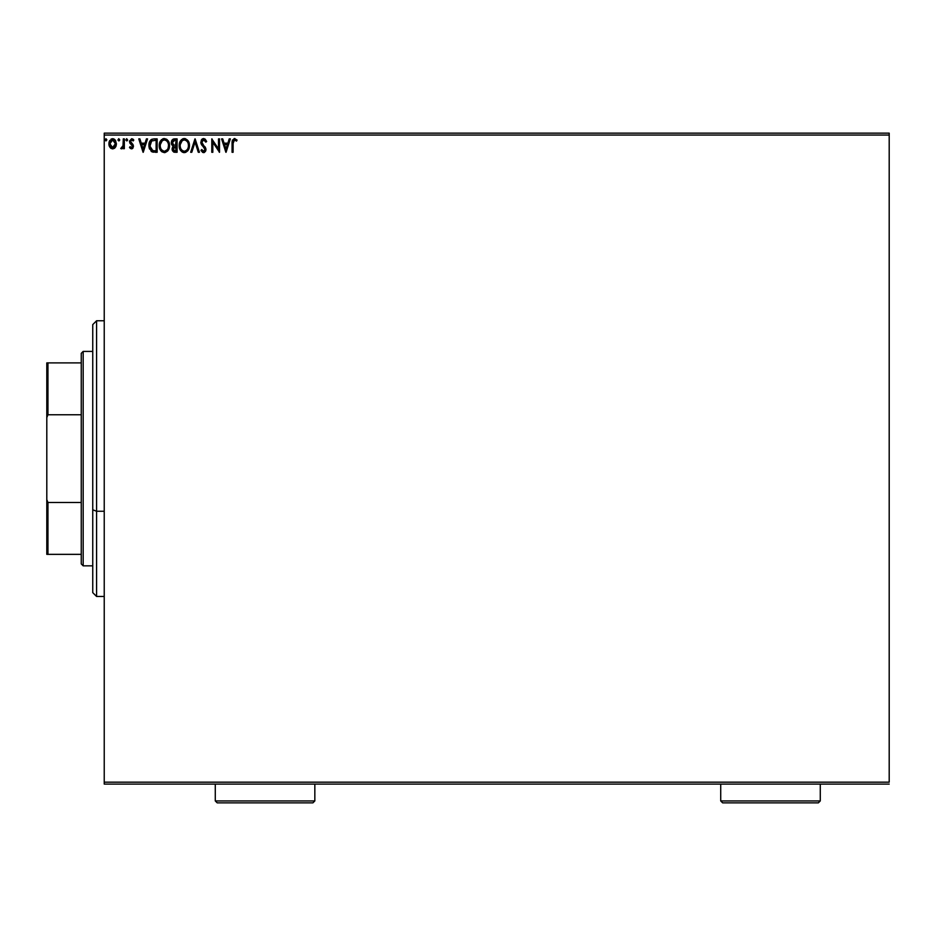 <?xml version="1.0" encoding="UTF-8"?>
<svg xmlns="http://www.w3.org/2000/svg" width="936" height="936" viewBox="0 0 936 936"><rect width="100%" height="100%" fill="white"/><g stroke="black" fill="none" stroke-linecap="round" stroke-linejoin="round"><path stroke-width="1.4" d="M104.235 135.065L889.2 135.065L889.2 782.18L104.235 782.18L104.235 135.065L104.235 784.087L889.2 784.087L104.235 784.087L104.235 782.18L889.2 782.18L889.2 135.065L104.235 135.065L104.235 133.146L104.235 135.065M115.186 147.572L116.427 144.214L115.514 140.435L112.215 138.75L109.383 141.207L109.114 145.583L111.056 148.414L113.069 148.836L114.906 147.888L116.438 143.758L112.648 138.715L108.88 143.758L109.875 147.244L112.648 148.859L115.432 147.233L116.193 145.583M123.306 138.891L124.336 138.891L123.306 138.891L122.979 146.203L120.732 148.52L122.125 148.695L123.306 147.244L123.306 148.684L124.336 148.684L124.336 138.891L124.336 148.684L124.336 138.891L123.306 138.891L123.142 145.548L120.732 148.52L121.516 148.859L123.306 147.244L123.306 148.684L124.336 148.684L123.306 148.684M131.485 148.859L132.982 147.993L133.427 145.899L130.771 142.436L130.607 140.95L131.508 139.955L133.193 140.95L133.789 140.049L131.672 138.715L129.519 141.055L129.835 143.056L132.397 146.098L131.648 147.619L130.092 146.624L129.496 147.467L130.338 148.391L131.485 148.859L133.45 146.285L130.525 141.5L131.789 139.92L133.193 140.95L133.789 140.049L131.672 138.715L129.496 141.547L132.409 146.332L131.414 147.654L130.092 146.624L129.496 147.467L131.485 148.859M154.042 138.891L151.737 139.312L150.041 140.903L149.046 147.28L151.527 151.585L157.154 152.287L157.154 138.891L154.042 138.891C150.462 139.382 148.754 141.558 148.906 145.419L151.936 151.808L157.154 152.287L157.154 138.891L157.154 152.287L155.13 152.287M174.412 138.891L177.091 138.891L173.066 139.183L171.241 142.693L171.756 144.752L173.359 146.121L172.177 148.169L172.516 150.848L173.909 152.123L177.091 152.287L177.091 138.891L177.091 152.287L177.091 138.891L174.412 138.891L171.241 142.693L173.359 146.121L172.107 148.976L175.196 152.287L177.091 152.287L175.196 152.287M191.786 152.287L190.663 152.287L194.957 138.891L190.663 152.287L191.786 152.287L195.039 142.12L198.303 152.287L199.426 152.287L195.133 138.891L199.426 152.287L195.133 138.891L190.663 152.287L191.786 152.287L195.039 142.12L198.303 152.287L199.426 152.287L198.303 152.287M218.497 138.891L218.497 148.859L211.793 138.891L211.793 152.287L212.823 152.287L212.823 142.295L219.527 152.287L219.527 138.891L218.497 138.891L219.527 138.891L218.497 138.891L218.497 148.859L211.793 138.891L211.793 152.287L212.823 152.287L212.823 142.295L219.527 152.287L219.527 138.891L219.305 152.287M233.099 143.372L233.637 140.377L234.714 139.932L236.527 141.125L237.054 140.096L234.515 138.551L232.339 140.271L232.069 152.287L233.099 152.287L233.099 143.372L234.526 139.92L236.527 141.125L237.054 140.096L234.515 138.551L232.069 143.243L232.069 152.287L233.099 152.287L233.122 142.342L234.269 139.955L235.205 140.119L234.526 139.92M229.226 138.891L230.35 138.891L226.056 152.287L230.35 138.891L229.226 138.891L227.846 143.185L224.09 143.185L222.709 138.891L221.586 138.891L225.88 152.287L230.35 138.891L229.226 138.891L227.846 143.185L224.09 143.185L222.709 138.891L221.586 138.891L225.88 152.287L221.586 138.891L222.709 138.891M203.627 138.551L201.521 139.768L200.842 142.798L204.563 148.227L204.844 150.158L203.568 151.258L201.778 149.538L200.971 150.368L202.679 152.428L204.177 152.545L205.815 150.591L205.826 148.45L202.164 143.512L201.872 141.722L203.709 139.92L205.803 142.155L206.645 141.476L205.171 139.125L203.627 138.551L200.795 142.178L204.925 149.561L203.568 151.258L201.778 149.538L200.971 150.368L203.557 152.638L205.955 149.503L201.825 142.19L203.709 139.92L205.803 142.155L206.645 141.476L203.627 138.551L202.41 138.891M189.458 145.536L188.206 140.95L185.48 138.715L183.093 138.715L181.268 139.862L179.431 143.208L179.431 148.005L182.064 151.971L185.55 152.451L188.253 150.146L189.458 145.536C189.505 141.71 187.785 139.382 184.287 138.551C180.8 139.417 179.08 141.769 179.15 145.595C179.08 149.468 180.823 151.808 184.369 152.638C187.832 151.726 189.528 149.351 189.458 145.536M169.533 145.536L168.281 140.95L166.631 139.218L163.753 138.587L160.442 140.997L159.284 146.812L161.203 151.187L165.04 152.591L168.328 150.146L169.533 145.536C169.58 141.71 167.848 139.382 164.362 138.551C160.863 139.417 159.155 141.769 159.214 145.595C159.155 149.468 160.887 151.808 164.432 152.638C167.907 151.726 169.603 149.351 169.533 145.536M146.414 138.891L147.537 138.891L143.243 152.287L147.537 138.891L146.414 138.891L145.033 143.185L141.266 143.185L139.897 138.891L138.774 138.891L143.068 152.287L147.537 138.891L146.414 138.891L145.033 143.185L141.266 143.185L139.897 138.891L138.774 138.891L143.068 152.287L138.774 138.891L139.897 138.891M126.652 138.727L127.6 139.838L126.547 138.75L125.939 140.224L127.39 140.576L127.6 139.838L126.746 140.95L127.6 139.838L126.746 140.95L125.88 139.838L126.746 140.95L125.88 139.838L126.746 138.715L125.904 140.026M118.743 138.727L119.703 139.838L118.65 138.75L118.03 140.224L119.492 140.576L119.703 139.838L118.837 140.95L119.703 139.838L118.837 140.95L117.983 139.838L118.837 140.95L117.983 139.838L118.837 138.715L117.983 139.838L118.837 140.95L117.983 139.838M106.798 140.026L105.955 138.715L105.101 139.838L105.955 140.95L106.809 139.838L105.955 140.95L106.809 139.838L105.955 140.95L105.101 139.838L105.955 140.95L105.101 139.838L105.955 138.715L105.101 139.838L105.955 138.715L106.809 139.838L105.955 140.95L105.101 139.838L105.955 138.715L106.798 139.639M889.2 133.146L104.235 133.146L889.2 133.146L889.2 135.065L889.2 133.146M233.099 152.287L232.069 152.287M232.081 142.494L232.116 141.722M234.152 138.575L234.901 138.575M236.796 139.803L236.527 141.125L235.205 140.119M233.181 141.57L233.392 140.751M235.895 140.587L236.527 141.125M232.128 141.453L232.069 142.798M225.974 149.058L224.523 144.565L227.413 144.565L225.974 149.058L224.523 144.565L227.413 144.565L225.974 149.058M212.823 152.287L211.793 152.287L212.027 138.891M206.645 141.476L205.803 142.155L205.464 141.418L205.803 142.155M204.106 139.99L203.498 139.932M201.86 141.734L202.164 143.512M205.323 147.303L205.943 149.245M205.943 149.783L205.37 151.597M204.422 152.439L203.557 152.638M201.193 150.766L201.778 149.538L202.211 150.298M202.422 150.591L201.778 149.538M203.568 151.258L202.948 151.094L203.872 151.222L204.914 149.327L203.018 146.496M204.844 150.158L204.925 149.561M202.188 145.583L201.626 144.823M201.462 144.553L202.597 146.039M201.076 143.711L200.795 142.178M201.24 140.224L202.082 139.136M200.971 143.407L201.181 143.992M203.03 146.496L203.674 147.151M205.206 147.139L204.586 146.39M188.861 148.906L188.265 150.146M184.064 152.626L183.175 152.474M182.403 152.17L180.402 150.24M179.56 148.438L179.256 147.092M179.923 141.816L179.49 142.997M182.649 138.879L183.69 138.587M184.287 138.551L184.883 138.587M188.768 142.003L189.025 142.646M189.318 143.805L189.435 144.928M185.55 152.451L187.925 150.649M188.054 147.958L188.288 147.081M184.883 151.211L184.322 151.258C181.514 150.556 180.133 148.66 180.18 145.595L180.239 146.566L180.18 145.595C180.11 142.506 181.49 140.611 184.322 139.92C187.106 140.611 188.475 142.483 188.429 145.536L188.37 144.577L188.429 145.536C188.487 148.613 187.118 150.52 184.322 151.258L184.567 151.258M180.847 148.742L181.338 149.549M180.402 147.49L180.239 146.566M180.894 148.812L180.402 147.525M183.842 151.222L182.731 150.825M180.239 144.624L182.146 140.728M181.432 141.476L180.788 142.553M187.844 142.588L188.124 143.337M186.135 140.47L187.446 141.874M174.541 152.252L173.651 152.03M172.282 150.24L172.142 149.62M172.575 147.022L173.02 146.414M172.879 145.876L171.756 144.752M171.37 143.758L171.557 144.343M171.428 141.324L172.271 139.803M173.722 138.961L173.078 139.183M172.481 143.793L172.271 142.693L174.88 140.26L176.062 140.26L176.062 145.244L173.897 145.092L175.535 145.244L173.897 145.092L172.294 142.401L172.329 143.278M173.581 150.404L173.324 147.876L174.728 146.683M173.23 148.169L173.137 148.941L176.062 146.624L176.062 150.918L174.985 150.918L173.137 148.941L173.546 150.357M174.014 146.94L173.324 147.876M173.534 144.94L172.692 144.191M172.329 142.108L173.324 140.564M175.535 146.624L176.062 150.918L174.985 150.918M169.51 146.133L169.451 146.753M168.925 148.918L167.755 150.953M162.127 151.971L160.056 149.503M159.214 145.595L159.237 144.986M159.998 141.816L161.331 139.862M161.612 139.604L159.494 143.208M162.724 138.879L163.753 138.587M166.655 139.23L168.281 140.95L166.631 139.218M168.854 142.026L169.088 142.646M167.907 142.588L166.924 141.102M168.129 147.958L168.492 145.536C168.562 148.613 167.193 150.52 164.397 151.258L164.397 151.258C161.577 150.556 160.196 148.66 160.255 145.595C160.185 142.506 161.565 140.611 164.397 139.92C167.181 140.611 168.55 142.483 168.492 145.536L168.351 147.081M167.216 149.713L164.631 151.258M160.922 148.742L161.401 149.549M160.255 145.595L160.302 146.566L160.255 145.595M160.465 147.49L160.302 146.566M160.957 148.812L160.477 147.525M163.905 151.222L161.647 149.854L163.765 151.199M160.302 144.624L162.22 140.728M161.495 141.476L160.863 142.553M168.492 145.536L168.445 144.577L168.492 145.536M167.509 141.874L168.188 143.337M165.602 151.012L166.994 149.982M153.516 152.205L152.779 152.088M151.726 151.702L151.141 151.316M149.245 148.145L149.549 149.07M148.976 146.753L148.929 144.834M148.929 144.811L149.584 141.792M150.041 140.903L151.222 139.604M150.45 140.318L151.129 139.663M149.046 143.653L148.964 144.238M150.813 149.058L152.837 150.661L149.971 146.18L151.655 140.962L156.125 140.26L156.125 150.918L152.486 150.544L150.474 148.379M150.743 142.003L151.655 140.962M154.697 150.907L153.949 150.848M143.161 149.058L141.71 144.565L144.6 144.565L143.161 149.058L141.71 144.565L144.6 144.565L143.161 149.058M129.496 147.467L130.092 146.624L131.648 147.619L132.409 146.332L129.496 141.547M132.362 146.776L132.163 145.443L129.952 143.267M132.397 146.098L131.134 144.436L132.268 145.653M132.619 138.938L133.357 139.487M133.789 140.049L133.193 140.95L131.508 139.955L130.525 141.5L133.111 144.776L133.438 146.507M133.193 140.95L131.789 139.92L130.525 141.5L132.877 144.39M130.537 141.745L131.871 143.442M132.07 148.754L132.737 148.309M126.746 140.95L125.88 139.838L126.84 140.938M120.732 148.52L121.516 148.859L120.732 148.52L121.832 147.631M123.283 143.863L123.213 145.045M114.906 147.888L114.262 148.403M111.056 148.414L110.413 147.9L111.056 148.414M109.418 146.425L109.138 145.665M109.114 145.595L108.927 144.694M109.231 141.593L108.939 142.845M109.383 141.219L109.804 140.423M110.998 139.183L112.215 138.75M113.513 138.832L112.437 138.727M112.238 148.836L112.858 148.847M115.888 146.437L116.204 145.571M115.514 140.435L114.309 139.183M110.191 145.478L109.91 143.746L112.659 139.92L115.409 143.746L112.659 147.654L109.91 143.746L110.062 142.459L109.945 144.401M112.659 139.92L114.578 140.973M114.765 141.254L115.362 143.103M112.495 147.642L115.409 143.746L114.754 146.273L113.303 147.549M112.332 147.631L110.261 145.677M115.362 144.413L115.409 143.746M188.206 143.629L188.37 144.577M174.88 140.26L176.062 140.26L175.535 145.244M168.269 143.629L168.445 144.577M155.013 140.26L156.125 140.26L156.125 150.918L155.446 150.918M150.193 147.56L150.064 146.929M109.91 143.746L109.945 143.103M110.062 142.459L111.431 140.295M113.303 140.014L113.888 140.306M115.257 145.057L114.754 146.273M96.583 511.255L96.583 320.767L96.583 511.255L104.235 511.255L96.583 511.255L96.583 596.466L96.583 511.255L92.746 509.792L96.583 511.255M92.746 324.605L92.746 509.792L92.746 324.605L96.583 320.767L104.235 320.767M92.746 592.64L92.746 509.792L92.746 592.64L96.583 596.466L104.235 596.466M81.257 502.492L81.257 563.917L83.175 565.835L83.175 351.409L81.257 353.317L81.257 502.492L81.257 353.317L83.175 351.409L83.175 565.835L92.746 565.835L83.175 565.835L81.257 563.917L81.257 502.492L47.947 502.492L46.8 499.648L46.8 417.585L47.947 414.753L81.257 414.753L47.947 414.753L47.947 362.887L46.8 362.887L46.8 417.585L46.8 362.887L47.947 362.887L47.947 414.753L46.8 417.585L46.8 554.346L81.257 554.346L47.947 554.346L47.947 502.492L47.947 554.346L46.8 554.346L46.8 499.648L47.947 502.492L81.257 502.492M92.746 351.409L83.175 351.409L92.746 351.409M81.257 362.887L47.947 362.887L81.257 362.887M215.28 800.935L217.199 802.854L312.916 802.854L314.835 800.935L215.28 800.935L314.835 800.935L314.835 784.087L314.835 800.935L312.916 802.854L217.199 802.854L215.28 800.935L215.28 784.087L215.28 800.935M720.72 800.935L722.639 802.854L818.356 802.854L820.275 800.935L720.72 800.935L820.275 800.935L820.275 784.087L820.275 800.935L818.356 802.854L722.639 802.854L720.72 800.935L720.72 784.087L720.72 800.935"/></g></svg>
